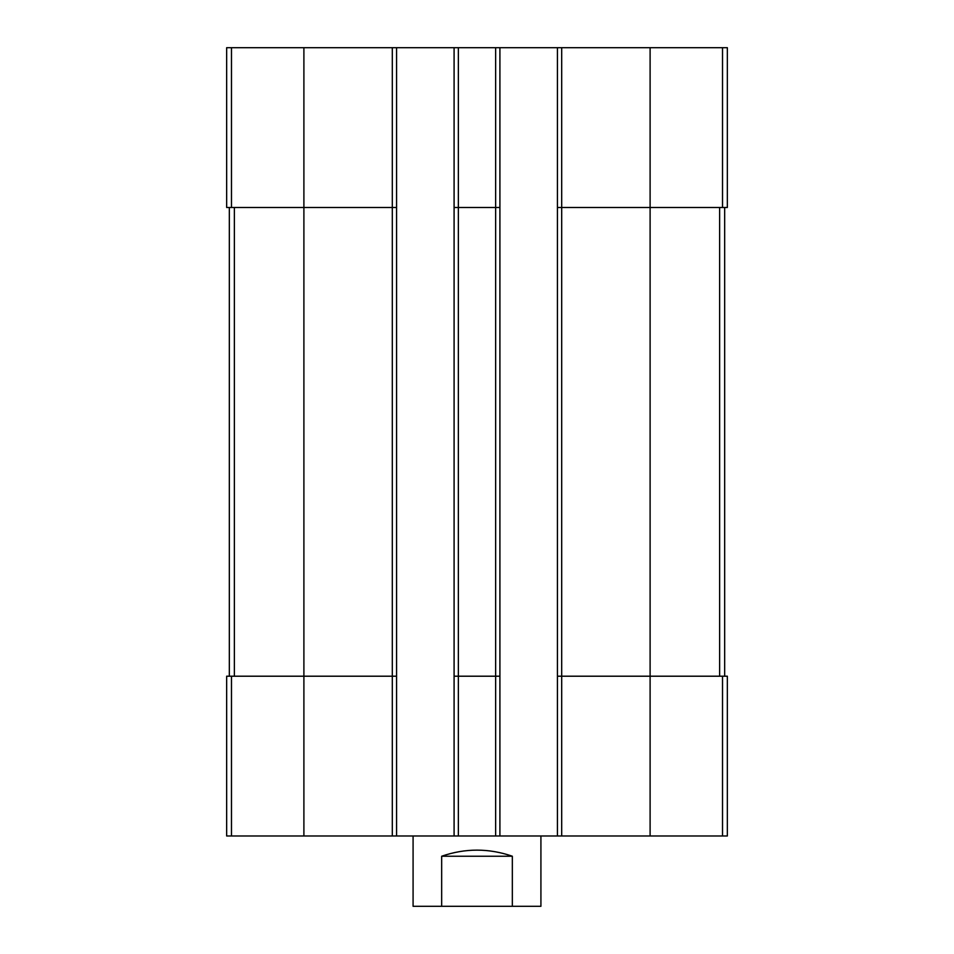 <?xml version="1.0" encoding="UTF-8"?>
<svg xmlns="http://www.w3.org/2000/svg" width="954" height="954" viewBox="0 0 954 954"><rect width="100%" height="100%" fill="white"/><g stroke="black" fill="none" stroke-linecap="round" stroke-linejoin="round"><path stroke-width="1.43" d="M561.691 47.7L561.691 207.495L557.422 207.495L557.422 47.7L727.342 47.7L727.342 207.495L650.103 207.495L650.103 835.99L226.658 835.99L226.658 676.207L231.476 676.207L231.476 835.99M722.524 676.207L722.524 835.99L727.342 835.99L727.342 676.207L561.691 676.207L561.691 207.495L650.103 207.495L650.103 47.7M557.422 47.7L499.908 47.7L499.908 207.495L495.639 207.495L495.639 835.99M499.908 47.7L454.092 47.7L454.092 835.99M458.361 47.7L458.361 207.495L495.639 207.495L495.639 47.7M499.908 207.495L499.908 676.207L458.361 676.207L458.361 207.495L454.092 207.495M454.092 47.7L396.578 47.7L396.578 207.495L392.309 207.495L392.309 835.99M396.578 47.7L226.658 47.7L226.658 207.495L392.309 207.495L392.309 47.7M722.524 835.99L650.103 835.99M561.691 835.99L561.691 676.207L557.422 676.207L557.422 835.99M557.422 207.495L557.422 676.207M499.908 676.207L499.908 835.99M458.361 835.99L458.361 676.207L454.092 676.207M396.578 207.495L396.578 835.99M396.578 676.207L231.476 676.207M229.33 207.495L229.33 676.207M724.67 207.495L724.67 676.207M413.082 835.99L413.082 906.3L540.918 906.3L540.918 835.99M441.666 906.3L441.666 856.227L512.334 856.227C488.782 848.106 465.218 848.106 441.666 856.227M512.334 906.3L512.334 856.227M722.524 47.7L722.524 207.495M303.897 47.7L303.897 835.99M231.476 47.7L231.476 207.495M234.374 207.495L234.374 676.207M719.626 207.495L719.626 676.207"/></g></svg>
